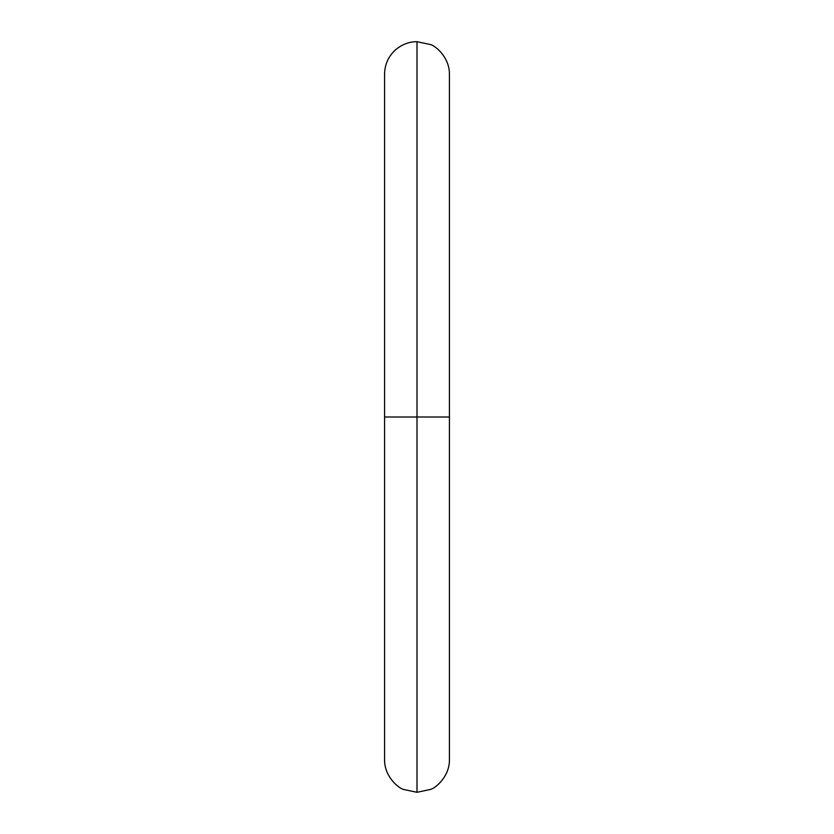 <?xml version="1.0" encoding="UTF-8"?>
<svg xmlns="http://www.w3.org/2000/svg" width="834" height="834" viewBox="0 0 834 834"><rect width="100%" height="100%" fill="white"/><g stroke="black" fill="none" stroke-linecap="round" stroke-linejoin="round"><path stroke-width="1.25" d="M417 417L417 792.3L417 417L384.568 417L417 417L417 41.7L417 417L417 41.7L417 417L449.432 417L417 417L417 792.3L417 417M417 792.3L403.833 789.506C399.246 788.735 384.464 777.121 384.568 759.868L384.568 74.132C384.776 64.416 388.415 56.326 395.493 49.863C401.957 44.41 409.129 41.69 417 41.7L430.167 44.494C434.754 45.265 449.536 56.879 449.432 74.132L449.432 759.868C449.536 777.121 434.754 788.735 430.167 789.506L417 792.3"/></g></svg>
